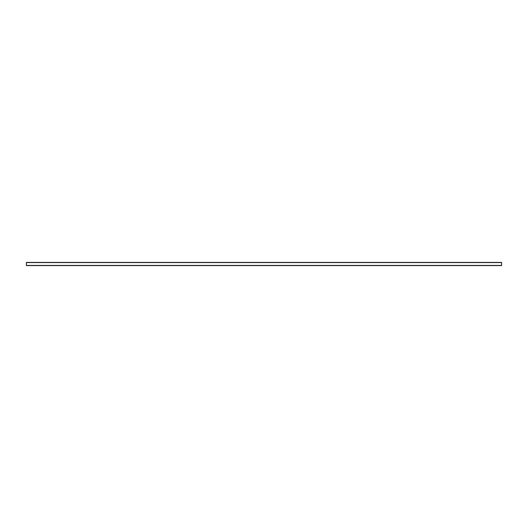 <?xml version="1.0" encoding="UTF-8"?>
<svg xmlns="http://www.w3.org/2000/svg" width="528" height="528" viewBox="0 0 528 528"><rect width="100%" height="100%" fill="white"/><g stroke="black" fill="none" stroke-linecap="round" stroke-linejoin="round"><path stroke-width="0.79" d="M501.6 262.416L501.6 265.584L26.4 265.584L26.4 262.416L501.6 262.416M501.6 265.584L26.4 265.584M501.6 262.574L26.4 262.574M501.6 265.426L26.4 265.426"/></g></svg>
